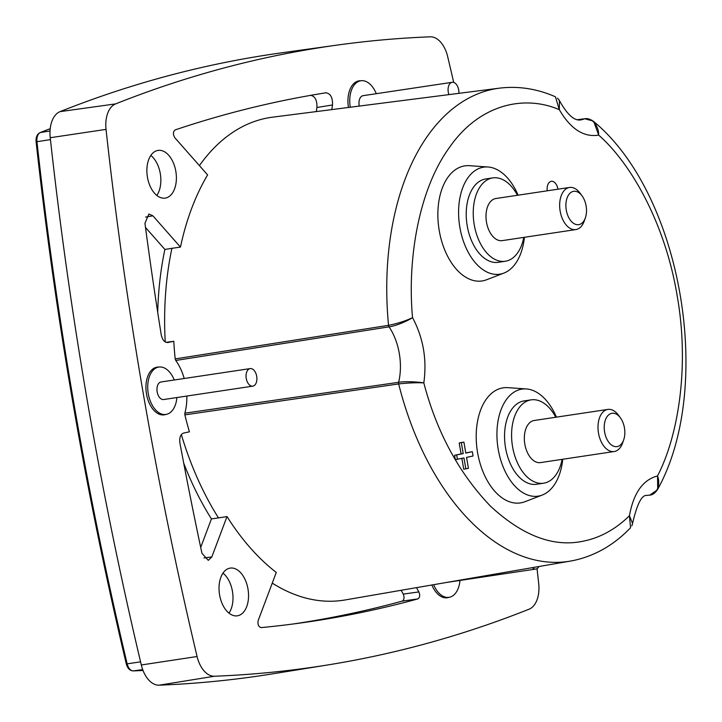 <?xml version="1.0" encoding="UTF-8"?>
<svg xmlns="http://www.w3.org/2000/svg" width="722" height="722" viewBox="0 0 722 722"><rect width="100%" height="100%" fill="white"/><g stroke="black" fill="none" stroke-linecap="round" stroke-linejoin="round"><path stroke-width="1.08" d="M573.782 560.443A239.135 143.579 -98.5 0 1 570.461 561.084L574.216 560.353C595.415 555.651 614.187 544.785 630.541 527.782L629.44 515.743L632.562 523.468L632.183 524.921M591.625 120.114L593.791 121.603L598.655 135.095C598.908 126.106 591.995 117.163 584.549 118.814A47.417 28.474 -98.5 0 1 581.481 119.771A47.417 28.474 -98.5 0 1 580.091 120.005C573.791 120.565 566.923 114.112 559.478 100.647L559.297 109.663L555.444 96.793C536.969 88.734 518.306 85.855 499.453 88.156L272.591 117.172A244.126 146.575 81.5 0 0 199.407 165.609M537.033 568.629A2608.279 1566.063 -98.5 0 1 538.711 583.692A25.73 15.451 -98.5 0 1 529.118 609.178A2608.279 1566.063 -98.5 0 1 327.788 664.944A2608.279 1566.063 -98.5 0 1 214.479 676.243A25.73 15.451 -98.5 0 1 197.079 656.515A2608.279 1566.063 -98.5 0 1 143.461 394.672A2608.279 1566.063 -98.5 0 1 106.035 129.382A25.73 15.451 -98.5 0 1 115.619 103.896A2608.279 1566.063 -98.5 0 1 337.246 45.08A2608.279 1566.063 -98.5 0 1 430.258 36.822A25.73 15.451 -98.5 0 1 447.658 56.56A2608.279 1566.063 -98.5 0 1 453.714 82.434M327.788 664.944L272.456 673.87A2608.893 1566.433 -98.5 0 1 159.12 685.178A26.344 15.812 -98.5 0 1 141.313 664.971A2608.893 1566.433 -98.5 0 1 87.678 403.075A2608.893 1566.433 -98.5 0 1 50.233 137.721A26.344 15.812 -98.5 0 1 60.052 111.63A2608.893 1566.433 -98.5 0 1 281.733 52.805L337.246 45.08M219.605 594.982A24.124 14.485 81.5 0 0 237.276 615.83A24.124 14.485 81.5 0 0 247.971 588.935A24.124 14.485 81.5 0 0 230.11 568.115A24.124 14.485 81.5 0 0 219.605 594.982M228.973 613.131A23.952 14.386 81.5 0 0 232.43 591.273A23.952 14.386 81.5 0 0 222.972 573.133M147.45 177.287A24.124 14.485 81.5 0 0 165.121 198.126A24.124 14.485 81.5 0 0 175.816 171.24A24.124 14.485 81.5 0 0 157.965 150.42A24.124 14.485 81.5 0 0 147.45 177.287M156.827 195.427A23.952 14.386 81.5 0 0 160.284 173.578A23.952 14.386 81.5 0 0 150.826 155.438M155.401 367.579L158.822 367.065A24.124 14.485 81.5 0 0 156.999 367.164A24.124 14.485 81.5 0 0 146.494 394.022A24.124 14.485 81.5 0 0 164.165 414.87A24.124 14.485 81.5 0 0 165.916 414.446A23.952 14.386 -98.5 0 1 148.29 393.752A23.952 14.386 -98.5 0 1 158.822 367.065A23.952 14.386 -98.5 0 1 174.273 379.998M431.864 584.991A24.124 14.485 81.5 0 0 447.225 597.771A24.124 14.485 81.5 0 0 448.976 597.338A23.952 14.386 -98.5 0 1 433.66 584.685M331.768 109.6L332.517 104.97C332.752 97.569 330.55 93.508 325.893 92.795A2563.199 1538.997 81.5 0 0 323.889 93.12A2563.199 1538.997 81.5 0 0 175.175 129.897C172.973 131.72 172.847 134.319 174.796 137.703L207.611 174.914A243.783 146.376 81.5 0 0 180.455 247.086L152.874 215.806L148.858 214.019L144.951 223.315A2563.199 1538.997 81.5 0 0 161.214 334.692C162.396 340.044 164.652 342.652 167.973 342.508L173.794 341.271A243.783 146.376 81.5 0 0 175.184 358.906L175.744 360.468L389.05 326.849A47.417 28.474 -98.5 0 1 399.284 353.419A47.417 28.474 -98.5 0 1 398.625 382.308L184.85 413.174L184.85 414.852A243.783 146.376 81.5 0 0 189.435 431.81L183.605 433.056C180.482 434.283 179.255 437.631 179.931 443.091A2563.199 1538.997 81.5 0 0 201.943 553.251L208.288 560.353L211.808 556.96L227.006 516.564A243.783 146.376 81.5 0 0 276.282 572.438L258.196 620.505C257.501 624.449 258.485 626.813 261.147 627.598A2563.199 1538.997 81.5 0 0 300.903 622.951A2563.199 1538.997 81.5 0 0 417.839 598.926C419.87 597.626 420.222 595.289 418.877 591.914L416.495 587.645M175.744 360.468A42.769 25.676 -98.5 0 1 184.2 378.499M350.269 107.235A23.952 14.386 -98.5 0 1 360.838 80.765A23.952 14.386 -98.5 0 1 376.288 93.698M359.276 106.08A8.872 5.325 -98.5 0 1 359.177 105.565A8.872 5.325 -98.5 0 1 363.076 95.674L452.18 82.299A8.872 5.325 -98.5 0 1 458.714 89.961A8.872 5.325 -98.5 0 1 458.894 93.337M448.922 94.618A8.872 5.325 -98.5 0 1 448.281 92.181A8.872 5.325 -98.5 0 1 452.18 82.299M252.799 386.144L163.695 399.528A8.872 5.325 -98.5 0 1 157.161 391.865A8.872 5.325 -98.5 0 1 161.06 381.974L250.164 368.599A8.872 5.325 -98.5 0 1 256.698 376.261A8.872 5.325 -98.5 0 1 252.799 386.144A8.872 5.325 -98.5 0 1 246.265 378.481A8.872 5.325 -98.5 0 1 250.164 368.599M562.745 459.255A54.114 32.49 -98.5 0 1 542.267 495.039A54.114 32.49 -98.5 0 1 498.225 449.409A54.114 32.49 -98.5 0 1 526.338 388.941A54.114 32.49 -98.5 0 1 556.427 417.145M542.267 495.039L524.939 501.718A58.184 34.936 -98.5 0 1 477.594 452.658A58.184 34.936 -98.5 0 1 507.819 387.651L526.338 388.941M524.407 237.294A54.114 32.49 -98.5 0 1 503.929 273.078A54.114 32.49 -98.5 0 1 459.887 227.457A54.114 32.49 -98.5 0 1 488 166.99A54.114 32.49 -98.5 0 1 518.089 195.184M503.929 273.078L486.601 279.757A58.184 34.936 -98.5 0 1 439.256 230.706A58.184 34.936 -98.5 0 1 469.471 165.69L488 166.99M547.267 190.807A9.007 5.406 -98.5 0 1 551.274 181.321A9.007 5.406 -98.5 0 1 557.944 189.092A9.007 5.406 -98.5 0 1 557.962 189.2M562.113 459.354A42.138 25.306 -98.5 0 1 543.612 483.208A42.138 25.306 -98.5 0 1 512.584 446.819A42.138 25.306 -98.5 0 1 531.103 399.862A42.138 25.306 -98.5 0 1 555.787 417.235M543.612 483.208L536.599 484.263A42.138 25.306 -98.5 0 1 505.562 447.875A42.138 25.306 -98.5 0 1 524.082 400.918L531.103 399.862M523.775 237.394A42.138 25.306 -98.5 0 1 505.274 261.256A42.138 25.306 -98.5 0 1 474.246 224.858A42.138 25.306 -98.5 0 1 492.756 177.91A42.138 25.306 -98.5 0 1 517.448 195.283M505.274 261.256L498.261 262.303A42.138 25.306 -98.5 0 1 467.224 225.914A42.138 25.306 -98.5 0 1 485.744 178.957L492.756 177.91M623.7 439.833L622.608 442.956A21.29 12.788 -98.5 0 1 614.187 451.53L540.516 462.594A21.29 12.788 -98.5 0 1 524.84 444.201A21.29 12.788 -98.5 0 1 534.199 420.484L607.861 409.419A21.29 12.788 -98.5 0 1 618.429 415.141L620.397 417.812A16.859 10.117 -98.5 0 1 624.44 427.839A16.859 10.117 -98.5 0 1 623.7 439.833A16.859 10.117 -98.5 0 1 613.529 446.151A16.859 10.117 -98.5 0 1 604.621 432.063A16.859 10.117 -98.5 0 1 608.502 415.024A16.859 10.117 -98.5 0 1 620.397 417.812M614.187 451.53A21.29 12.788 -98.5 0 1 598.502 433.146A21.29 12.788 -98.5 0 1 607.861 409.419M585.361 217.873L584.26 221.004A21.29 12.788 -98.5 0 1 575.849 229.578L502.178 240.634A21.29 12.788 -98.5 0 1 486.502 222.25A21.29 12.788 -98.5 0 1 495.852 198.523L569.523 187.458A21.29 12.788 -98.5 0 1 580.091 193.189L582.058 195.852A16.859 10.117 -98.5 0 1 586.102 205.878A16.859 10.117 -98.5 0 1 585.361 217.873A16.859 10.117 -98.5 0 1 575.19 224.199A16.859 10.117 -98.5 0 1 566.283 210.102A16.859 10.117 -98.5 0 1 570.163 193.063A16.859 10.117 -98.5 0 1 582.058 195.852M575.849 229.578A21.29 12.788 -98.5 0 1 560.164 211.185A21.29 12.788 -98.5 0 1 569.523 187.458M360.856 80.756A24.124 14.485 81.5 0 0 359.014 80.855A24.124 14.485 81.5 0 0 348.464 107.461M186.836 396.053A42.769 25.676 -98.5 0 1 184.85 413.174M272.266 583.114A244.126 146.575 81.5 0 0 345.08 599.964L570.461 561.084A239.135 143.579 -98.5 0 1 398.652 383.933A2.22 1.3 81.7 0 1 398.625 382.308C405.728 381.144 418.39 381.947 423.814 382.877C416.251 382.552 407.867 382.904 398.652 383.933L184.85 414.852M181.348 434.59A243.973 146.485 81.5 0 0 218.486 517.909L227.006 516.564M401.116 590.298L403.246 594.107L418.877 591.914M293.168 623.988A2563.037 1538.898 81.5 0 0 402.208 601.119L417.839 598.926M218.486 517.909L211.429 518.901L200.698 547.42M173.794 341.271L166.06 342.354M175.184 358.906L388.535 325.333C397.605 323.537 405.611 320.965 412.551 317.644C407.822 320.767 396.188 325.929 389.05 326.849A2.22 1.3 -98.9 0 1 388.535 325.333A239.135 143.579 -98.5 0 1 499.453 88.156M180.455 247.086L171.917 248.323A243.973 146.485 81.5 0 0 165.23 341.939M145.501 227.457L164.887 249.442L171.917 248.323M325.893 92.795L321.931 93.436M310.316 95.304C314.972 96.035 317.175 100.087 316.931 107.488L316.281 111.576M176.908 397.542A23.952 14.386 -98.5 0 1 165.934 414.437L162.549 414.951M459.968 580.443A23.952 14.386 -98.5 0 1 448.994 597.338L445.618 597.843M632.562 523.468C637.057 503.893 641.885 494.543 647.056 495.427A47.417 28.474 -98.5 0 1 649.556 495.184C657.182 494.561 660.765 484.2 657.525 475.933L657.715 489.227L656.208 491.411M402.208 601.119C404.239 599.82 404.582 597.482 403.246 594.107M183.722 463.172A243.973 146.485 81.5 0 0 211.429 518.901M164.887 249.442A243.973 146.485 81.5 0 0 157.721 312.418M558.521 99.239L559.478 100.647M465.771 452.92L472.314 451.674L473.063 455.997L466.547 457.387L468.434 468.316L463.732 469.21L461.863 458.389M465.852 468.867L463.966 457.938L455.329 459.67L454.571 455.302L461.096 453.912L459.21 442.992L461.818 442.433L463.912 442.144L465.798 453.064L472.314 451.674M538.919 566.526A8.872 5.325 -98.5 0 1 535.859 569.044A8.872 5.325 -98.5 0 1 532.322 567.663M459.21 442.992L463.912 442.144M461.096 453.912L463.217 453.615L461.331 442.694M454.571 455.302L463.217 453.615M457.441 459.327L456.692 455.004M629.44 515.743C615.893 528.964 600.93 537.358 584.549 540.895C554.451 547.836 523.125 536.284 490.563 506.248C458.93 473.181 436.684 432.054 423.814 382.877C427.072 359.637 423.318 337.896 412.551 317.644C407.235 260.886 418.209 190.599 449.174 147.848C479.435 103.824 524.533 94.654 559.297 109.663C570.542 128.886 583.538 137.388 598.294 135.176L598.655 135.095C631.254 163.614 665.233 223.883 677.046 295.081C689.799 366.081 678.31 436.043 657.525 475.933C642.896 479.778 633.537 493.045 629.44 515.743M141.313 664.971L197.079 656.515M50.441 139.608L36.1 141.837C55.504 318.113 85.557 492.115 126.269 663.852L127.153 663.843A2590.861 1555.603 -98.5 0 1 36.957 141.647A9.196 5.523 81.5 0 1 40.387 132.532A2590.861 1555.603 -98.5 0 1 50.215 128.687M132.902 670.882A2.22 1.769 -92.3 0 0 133.236 670.909A2.22 1.769 -92.3 0 0 133.371 670.9A9.196 5.523 81.5 0 1 127.153 663.843L140.564 661.848M126.269 663.852C127.523 668.355 129.843 670.711 133.236 670.909L143.019 670.467A2590.861 1555.603 -98.5 0 1 133.371 670.9L142.694 669.601M50.224 128.651L40.089 132.613A2.22 1.76 68.3 0 1 40.387 132.532L50.035 130.98M60.052 111.63L115.619 103.896M50.233 137.721L106.035 129.382M159.12 685.178L214.479 676.243M203.947 557.944L211.808 556.96M145.618 217.078L152.874 215.806M316.931 107.488L332.517 104.97M584.549 118.814A2.22 1.336 -97.2 0 1 584.757 118.76A2.22 1.336 -97.2 0 1 584.766 118.76A2.22 1.336 -97.2 0 1 585.019 118.769M357.426 81.27L360.838 80.765M40.089 132.613C37.084 134.157 35.757 137.234 36.1 141.837M593.791 121.603C681.541 193.992 714.663 386.55 657.715 489.227M577.158 119.726L584.766 118.76L593.015 121.016M657.246 489.967L649.683 495.175M632.472 523.721L631.777 525.932M557.483 98.138L559.27 100.376M446.801 582.419L535.859 569.044"/></g></svg>
